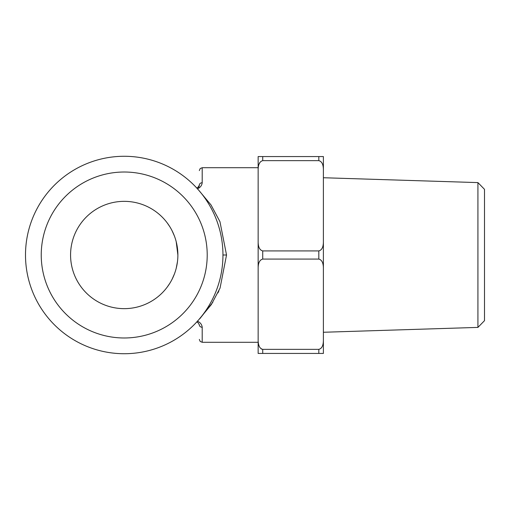 <?xml version="1.0" encoding="UTF-8"?>
<svg xmlns="http://www.w3.org/2000/svg" width="510" height="510" viewBox="0 0 510 510"><rect width="100%" height="100%" fill="white"/><g stroke="black" fill="none" stroke-linecap="round" stroke-linejoin="round"><path stroke-width="0.76" d="M41.24 255A82.983 82.983 0 0 1 124.223 172.017A82.983 82.983 0 0 1 207.213 255A82.983 82.983 0 0 1 124.223 337.983A82.983 82.983 0 0 1 41.24 255M124.223 201.348A53.652 53.652 0 0 1 177.882 255A53.652 53.652 0 0 1 124.223 308.652A53.652 53.652 0 0 1 70.571 255A53.652 53.652 0 0 1 124.223 201.348M222.953 255A98.723 98.723 0 0 1 124.223 353.723A98.723 98.723 0 0 1 25.5 255A98.723 98.723 0 0 1 124.223 156.277A98.723 98.723 0 0 1 222.953 255L226.529 255L220.046 288.118L211.293 304.636L198.6 319.923M199.333 324.755L199.34 324.883C199.34 344.097 199.34 344.097 199.34 324.883A2.862 2.372 0 0 0 202.202 327.248C201.845 324.43 200.226 322.39 197.344 321.128M198.785 186.488L196.841 188.113L198.231 187.113L199.34 185.117C199.34 165.903 199.34 165.903 199.34 185.117A2.862 2.372 0 0 1 202.202 182.752L202.202 167.72L258.149 167.72L258.149 342.28L202.202 342.28L202.202 327.248M199.85 318.68L212.842 302.245M217.961 292.88L218.924 290.77M198.6 190.077L211.006 204.931L219.95 221.652L226.529 255M197.344 188.872C200.226 187.61 201.845 185.57 202.202 182.752M199.289 185.481L198.575 188.235M177.467 261.624L176.25 268.126M174.42 273.953L172.182 279.059M169.741 283.413L167.376 286.894M167.242 287.073L169.601 283.63M172.068 279.282L173.642 275.897M176.211 268.279L177.225 263.332M177.882 255.07L176.211 241.727M177.474 248.383L177.212 246.572M174.426 236.053L173.674 234.173M169.747 226.599L167.382 223.119M167.248 222.94L169.607 226.376M172.074 230.724L174.35 235.856M477.921 327.401L484.5 320.675L484.5 189.325L477.921 182.599L323.391 177.735L323.391 332.265L477.921 327.401L477.921 182.599M323.391 340.151L323.391 268.285C323.378 262.924 321.855 259.858 318.814 259.08L262.726 259.08C259.66 259.909 258.137 262.975 258.149 268.285L258.149 340.151C258.149 345.493 259.673 348.566 262.726 349.356L318.814 349.356C321.855 348.585 323.378 345.512 323.391 340.151L323.391 353.436L318.814 353.436L323.391 353.436M258.149 268.285L258.149 241.714C258.149 247.057 259.673 250.123 262.726 250.92L318.814 250.92C321.855 250.142 323.378 247.076 323.391 241.714L323.391 268.285M323.391 241.714L323.391 169.849C323.378 164.488 321.855 161.415 318.814 160.644L262.726 160.644C259.66 161.472 258.137 164.539 258.149 169.849L258.149 156.564L323.391 156.564L323.391 169.849M321.944 347.023L321.357 347.916M323.391 156.564L318.814 156.564L318.814 160.644M258.149 353.436L262.726 353.436L258.149 353.436L258.149 340.151M262.726 349.356L262.726 353.436L318.814 353.436L318.814 349.356M261.815 349.191L261.152 348.84M259.106 345.984L258.685 344.69M258.404 343.37L258.213 341.866M259.106 164.01L260.157 162.116M258.149 241.714L258.149 169.849M318.814 259.08L318.814 250.92M262.726 259.08L262.726 250.92M262.726 156.564L262.726 160.644M199.34 324.883L198.231 322.887L196.841 321.887L198.109 322.773M202.202 342.28L200.194 341.458L199.34 339.418M198.996 186.169L199.231 185.672M202.202 167.72L200.194 168.542L199.34 170.582"/></g></svg>
